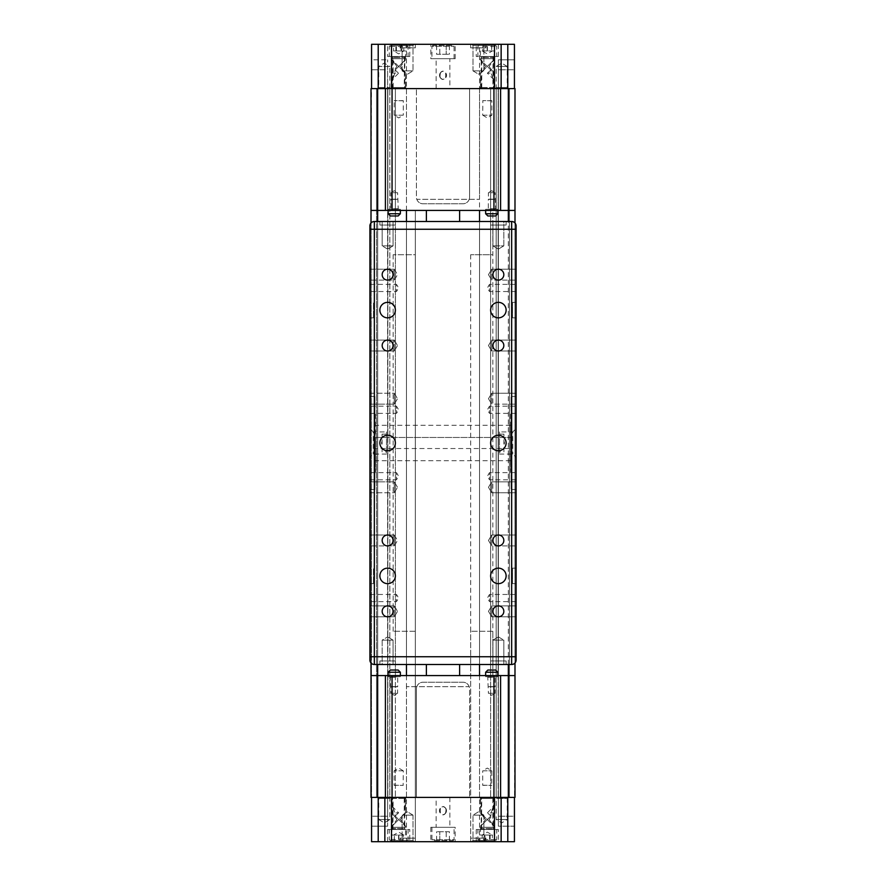 <?xml version="1.0" encoding="UTF-8"?>
<svg xmlns="http://www.w3.org/2000/svg" width="886" height="886" viewBox="0 0 886 886"><rect width="100%" height="100%" fill="white"/><g stroke="black" fill="none" stroke-linecap="round" stroke-linejoin="round"><path stroke-width="0.66" stroke-dasharray="4.43 3.32" d="M492.837 631.275L470.687 631.275L492.837 631.275L492.837 675.575L393.162 675.575L492.837 675.575L470.687 675.575L492.837 675.575L492.837 210.425L470.687 210.425L492.837 210.425L492.837 254.725L470.687 254.725L492.837 254.725M514.434 841.7L507.789 841.7L507.789 797.4L500.59 797.4L500.59 675.575L393.162 675.575L415.312 675.575L415.312 210.425L393.162 210.425L470.687 210.425L385.41 210.425L385.41 88.6L514.434 88.6L509.45 88.6L509.45 210.425L496.16 210.425L514.987 210.425L490.622 210.425L514.987 210.425L496.16 210.425L509.45 210.425L509.45 88.6L514.987 88.6L514.987 210.425L498.154 210.425L514.987 210.425L514.987 88.6L509.45 88.6L514.987 88.6L514.987 210.425L514.987 88.6L507.789 88.6L507.789 44.3L514.434 44.3L514.434 88.6L514.434 59.805L514.434 88.6L509.45 88.6L509.45 210.425L509.45 88.6L514.434 88.6L498.154 88.6L514.987 88.6L514.987 675.575L514.987 210.425L514.987 675.575L509.45 675.575L509.45 88.6L509.45 675.575L498.375 675.575L498.375 210.425L496.16 210.425L498.375 210.425L498.375 59.805L498.375 210.425L498.375 69.772L498.375 210.425L498.375 88.6L496.16 88.6L498.375 88.6L498.375 675.575L496.16 675.575L496.16 88.6L498.375 88.6L496.16 88.6L496.16 675.575L498.375 675.575L498.375 210.425L498.375 675.575L509.45 675.575L509.45 210.425L509.45 675.575L514.987 675.575L514.987 210.425L514.987 675.575L509.45 675.575L509.45 210.425L509.45 675.575L498.375 675.575L498.375 210.425L498.375 675.575L496.16 675.575L496.16 210.425L496.16 675.575L498.375 675.575L498.375 210.425L498.375 675.575L509.45 675.575L509.45 210.425L509.45 675.575L514.987 675.575L514.987 210.425L514.987 675.575L498.154 675.575L498.154 210.425L490.622 210.425L498.154 210.425L498.154 88.6L490.622 88.6L498.154 88.6L498.154 675.575L490.622 675.575L490.622 88.6L490.622 675.575L498.154 675.575L498.154 210.425L498.154 675.575L514.987 675.575L498.154 675.575L514.987 675.575L498.375 675.575L514.987 675.575L514.987 797.4L509.45 797.4L509.45 675.575L496.16 675.575L509.45 675.575L509.45 797.4L514.987 797.4L514.987 675.575L514.987 797.4L509.45 797.4L509.45 675.575L509.45 797.4L514.987 797.4L495.052 797.4L508.342 797.4L508.342 675.575L514.987 675.575L514.434 816.227L514.434 797.4L509.45 797.4L509.45 675.575L509.45 797.4L514.434 797.4L509.45 797.4L509.45 675.575L509.45 797.4L514.434 797.4L371.566 797.4L376.55 797.4L376.55 675.575L371.012 675.575L371.012 210.425L508.342 210.425L406.452 210.425L492.837 210.425L415.312 210.425L415.312 254.725L393.162 254.725L415.312 254.725M390.947 797.4L389.84 798.507L389.84 819.55L384.302 822.872L378.765 819.55L389.84 819.55L378.765 819.55L378.765 798.507L389.84 798.507L378.765 798.507L377.657 797.4L390.947 797.4L371.012 797.4L371.012 675.575L395.377 675.575L371.012 675.575L389.84 675.575L371.012 675.575L389.84 675.575L371.012 675.575L387.846 675.575L371.012 675.575L387.625 675.575L371.012 675.575L376.55 675.575L376.55 210.425L389.84 210.425L371.012 210.425L395.377 210.425L371.012 210.425L389.84 210.425L371.012 210.425L389.84 210.425L376.55 210.425L376.55 88.6L376.55 210.425L376.55 88.6L371.012 88.6L376.55 88.6L376.55 210.425L376.55 88.6L371.012 88.6L371.012 210.425L371.012 88.6L376.55 88.6L371.566 88.6L371.566 69.772L371.566 88.6L507.789 88.6M385.41 88.6L371.566 88.6L395.377 88.6L395.377 210.425L395.377 88.6L387.846 88.6L387.846 210.425L395.377 210.425L395.377 675.575L395.377 210.425L387.846 210.425L387.846 675.575L387.846 88.6L371.012 88.6L371.566 816.227L371.012 88.6L390.947 88.6L377.657 88.6L377.657 210.425L371.012 210.425L371.566 69.772L371.566 88.6L376.55 88.6L376.55 797.4L371.012 797.4L376.55 797.4L371.012 797.4L371.012 210.425L371.012 675.575L514.987 675.575L514.987 797.4L490.622 797.4L514.434 797.4L514.434 826.195L514.434 797.4L507.789 797.4M387.625 675.575L387.625 210.425L389.84 210.425L387.625 210.425L387.625 88.6L389.84 88.6L387.625 88.6L387.625 210.425L387.625 69.772L387.625 210.425L387.625 88.6L389.84 88.6L387.625 88.6L387.625 210.425L387.625 59.805L387.625 826.195L387.625 675.575L387.625 816.227L387.625 675.575L387.625 797.4L389.84 797.4L387.625 797.4L387.625 675.575M389.84 675.575L389.84 88.6L389.84 797.4L387.625 797.4L389.84 797.4L389.84 675.575M514.987 663.005L514.987 222.995M479.547 210.425L479.547 675.575L470.687 675.575L479.547 675.575L479.547 210.425L470.687 210.425L479.547 210.425L479.547 44.3L470.687 44.3L479.547 44.3M459.612 221.5L406.452 221.5L406.452 664.5L406.452 221.5L374.335 221.5A4.43 4.43 0 0 0 369.905 225.93L369.905 660.07A4.43 4.43 0 0 0 374.335 664.5L479.547 664.5L479.547 221.5L459.612 221.5L459.612 210.425L426.387 210.425L459.612 210.425M415.312 631.275L393.162 631.275L415.312 631.275L415.312 675.575L415.312 210.425L415.312 841.7L399.807 841.7L486.192 841.7L415.312 841.7L415.312 675.575L470.687 675.575L406.452 675.575L406.452 44.3L470.687 44.3L406.452 44.3M406.452 210.425L406.452 675.575L377.657 675.575L508.342 675.575L508.342 210.425L377.657 210.425L377.657 797.4L508.342 797.4L507.235 798.507L496.16 798.507L507.235 798.507L507.235 819.55L496.16 819.55L496.16 798.507L495.052 797.4M371.012 663.005L371.012 222.995M393.162 254.725L393.162 631.275M490.622 675.575L498.154 675.575L490.622 675.575L490.622 797.4L490.622 675.575M496.16 675.575L498.375 675.575L496.16 675.575L496.16 797.4L498.375 797.4L496.16 797.4L498.375 797.4L498.375 675.575L498.375 797.4L496.16 797.4L496.16 675.575M507.789 841.7L371.566 841.7L371.566 797.4L376.55 797.4L371.012 797.4L371.012 675.575L377.657 675.575M388.179 675.575L400.361 675.575L388.179 675.575L400.361 675.575L388.179 675.575L388.179 676.683L400.361 676.683L388.179 676.683M485.639 675.575L497.821 675.575L485.639 675.575L497.821 675.575L485.639 675.575L485.639 676.683L497.821 676.683L485.639 676.683M470.687 254.725L470.687 841.7L479.547 841.7L470.687 841.7L470.687 631.275M498.375 816.227L498.375 675.575L498.375 826.195L498.375 675.575L498.375 826.195L498.375 816.227L514.434 816.227L514.434 826.195L498.375 826.195L514.434 826.195L514.434 816.227L498.375 816.227M498.154 675.575L498.154 797.4L498.154 675.575M398.257 676.683L390.283 676.683L398.257 676.683L390.837 677.236L397.703 677.236L397.703 686.65L390.837 686.65L397.703 686.65L390.947 686.838L397.592 686.838L397.592 693.295L390.947 693.295L390.283 676.683M390.947 693.295L397.592 693.295L394.27 695.288L390.947 693.295M495.717 676.683L487.743 676.683L495.717 676.683L488.297 677.236L495.163 677.236L495.163 686.65L488.297 686.65L495.163 686.65L488.407 686.838L495.052 686.838L495.052 693.295L488.407 693.295L487.743 676.683M488.407 693.295L495.052 693.295L491.73 695.288L488.407 693.295M500.59 797.4L378.211 797.4L378.211 841.7M385.41 797.4L385.41 675.575M455.182 841.7L430.817 841.7L455.182 841.7L455.182 827.302L430.817 827.302L455.182 827.302M409.775 841.7L387.625 841.7L409.775 841.7L409.775 829.517L387.625 829.517L409.775 829.517M498.375 841.7L476.225 841.7L498.375 841.7L498.375 829.517L476.225 829.517L498.375 829.517M414.205 841.7L400.915 841.7L414.205 841.7L400.915 841.7L414.205 841.7L413.009 840.504L402.111 840.504L413.009 840.504L414.205 841.7M485.085 841.7L471.795 841.7L485.085 841.7L471.795 841.7L485.085 841.7L483.889 840.504L472.991 840.504L483.889 840.504L485.085 841.7M399.907 838.156L415.312 838.156L399.907 838.156M486.093 838.156L470.687 838.156L486.093 838.156M483.889 815.12L483.889 840.504L472.991 840.504L483.889 840.504L483.889 815.12L472.991 815.12L483.889 815.12L472.991 815.12L483.889 815.12L478.44 811.853L483.889 815.12M413.009 815.12L413.009 840.504L402.111 840.504L413.009 840.504L413.009 815.12L402.111 815.12L413.009 815.12L402.111 815.12L413.009 815.12L407.56 811.853L413.009 815.12M495.728 829.517L477.886 829.517L495.728 829.517M494.742 840.592L478.994 840.592L494.742 840.592M492.406 840.592L482.194 840.592L492.406 840.592L492.406 835.055L484.476 835.055L484.476 840.592M489.581 835.055L489.581 840.592M485.019 840.592L485.019 835.055L492.406 835.055L487.3 832.098L482.194 835.055L482.194 840.592M490.124 835.055L490.124 840.592M403.163 829.517L389.286 829.517L403.163 829.517M454.075 827.302L431.925 827.302L454.075 827.302L454.075 839.707L431.925 839.707L454.075 839.707L453.189 840.592L432.811 840.592L453.189 840.592M501.144 797.4L501.144 841.7M384.856 841.7L384.856 797.4M371.566 797.4L395.377 797.4L371.566 797.4L371.566 826.195L371.566 797.4L378.211 797.4M402.632 840.592L390.394 840.592L402.632 840.592M403.052 840.592L394.192 840.592L403.208 840.592L403.052 835.055L394.192 835.055L403.208 835.055L403.208 840.592M394.348 840.592L394.348 835.055L394.192 840.592M398.855 835.055L398.855 840.592M398.545 835.055L398.545 840.592M446.201 840.592L436.61 840.592L446.201 840.592L446.201 831.732L449.39 831.732L436.61 831.732L446.201 831.732L446.201 840.592M449.39 840.592L449.39 831.732M439.799 840.592L439.799 831.732L439.799 840.592M436.61 840.592L436.61 831.732M371.566 816.227L371.566 826.195L371.566 816.227L387.625 816.227L371.566 816.227M376.55 675.575L376.55 797.4L376.55 675.575M387.846 675.575L387.846 797.4L387.846 675.575M395.377 675.575L395.377 797.4L395.377 675.575M400.428 819.55L405.566 826.195L400.428 819.55L405.566 812.905L400.428 819.55M398.7 819.55L405.345 826.195L398.7 819.55L405.345 812.905L398.7 819.55L395.189 816.039C394.536 811.022 393.484 807.766 392.055 806.26C393.484 807.766 394.536 811.022 395.189 816.039L398.7 819.55L392.055 826.195L398.7 819.55M398.7 798.507L405.345 798.507L398.7 798.507M396.972 819.55L391.834 812.905L396.972 819.55L391.834 826.195L396.972 819.55M395.189 816.039C399.387 811.964 399.387 811.964 395.189 816.039C399.387 811.964 399.387 811.964 395.189 816.039M392.055 798.507L392.055 806.26L398.7 812.905L391.834 812.905L391.834 798.507L405.566 798.507L391.834 798.507L390.726 797.4L406.674 797.4L390.726 797.4M391.834 835.055L405.566 835.055L391.834 835.055L391.834 826.195L392.055 827.302L405.345 827.302L392.055 827.302L393.162 828.41L404.237 828.41L393.162 828.41M398.7 797.4L405.123 797.4L398.7 797.4M490.811 816.039L487.3 819.55L490.811 816.039C486.613 811.964 486.613 811.964 490.811 816.039C486.613 811.964 486.613 811.964 490.811 816.039C491.464 811.022 492.516 807.766 493.945 806.26C492.516 807.766 491.464 811.022 490.811 816.039M489.028 819.55L494.166 826.195L489.028 819.55L494.166 812.905L489.028 819.55M487.3 819.55L493.945 826.195L480.655 812.905L487.3 819.55L480.655 826.195L487.3 819.55M487.3 798.507L480.655 798.507L487.3 798.507M485.572 819.55L480.433 812.905L485.572 819.55L480.433 826.195L485.572 819.55M480.655 798.507L480.433 812.905L480.433 798.507L494.166 798.507L480.433 798.507L479.326 797.4L495.274 797.4L479.326 797.4M480.433 835.055L494.166 835.055L480.433 835.055L480.433 826.195L480.655 827.302L493.945 827.302L480.655 827.302L481.762 828.41L492.837 828.41L481.762 828.41M487.3 797.4L480.876 797.4L487.3 797.4M436.388 827.302L449.866 827.302L436.388 827.302M436.133 797.4L449.866 797.4L436.133 797.4L436.133 827.302M440.342 808.442L440.342 812.938C442.114 815.242 443.886 815.242 445.658 812.938L445.658 808.442C443.886 806.138 442.114 806.138 440.342 808.442A3.478 3.478 0 0 0 440.342 812.938M445.658 812.938A3.478 3.478 0 0 0 445.658 808.442M440.054 808.641L439.412 810.69L440.054 812.739C442.014 815.574 443.986 815.574 445.946 812.739A3.588 3.588 0 0 0 445.946 808.641C443.986 805.806 442.014 805.806 440.054 808.641A3.588 3.588 0 0 0 440.054 812.739L440.209 813.049M445.946 812.739L445.946 808.641M492.837 797.4L481.762 797.4L492.837 797.4L492.837 829.296L481.762 829.296L493.059 829.517L481.541 829.517L493.059 829.517M481.209 829.517L493.391 829.517L481.209 829.517L481.209 797.4L493.391 797.4L481.209 797.4M482.848 785.217L491.874 785.35L482.726 785.35L482.726 770.82L491.874 770.82L482.726 770.82L487.3 768.073L491.874 770.82L491.752 785.217M404.237 797.4L393.162 797.4L404.237 797.4L404.237 829.296L393.162 829.296L404.459 829.517L392.941 829.517L404.459 829.517M392.609 829.517L404.791 829.517L392.609 829.517L392.609 797.4L404.791 797.4L392.609 797.4M394.248 785.217L403.274 785.35L394.126 785.35L394.126 770.82L403.274 770.82L403.152 785.217M403.274 770.82L394.126 770.82L398.7 768.073L403.274 770.82M496.16 819.55L507.235 819.55L501.697 822.872L496.16 819.55M416.797 686.65A6.645 6.645 0 0 1 423.065 682.22L462.935 682.22A6.645 6.645 0 0 1 469.203 686.65L406.452 686.65L469.203 686.65A6.645 6.645 0 0 1 469.58 688.865L469.58 797.4L479.547 797.4L479.547 686.65L479.547 797.4L406.452 797.4L406.452 686.65L406.452 797.4L469.58 797.4L469.58 688.865A6.645 6.645 0 0 0 462.935 682.22L423.065 682.22A6.645 6.645 0 0 0 416.42 688.865A6.645 6.645 0 0 1 416.797 686.65M416.42 688.865L416.42 797.4L416.42 688.865M459.612 664.5L459.612 675.575L426.387 675.575L459.612 675.575M426.387 664.5L426.387 675.575M479.547 664.5L511.665 664.5A4.43 4.43 0 0 0 516.095 660.07L516.095 225.93A4.43 4.43 0 0 0 511.665 221.5L479.547 221.5L479.547 664.5L479.547 221.5M382.176 664.5L393.074 664.5L382.176 664.5L393.074 664.5L382.176 664.5L382.176 640.135L393.074 640.135L382.176 640.135L393.074 640.135L382.176 640.135L387.625 636.868L382.176 640.135L382.176 664.5M379.873 664.5L395.377 664.5L379.873 664.5L379.873 660.956L395.377 660.956L379.873 660.956M503.824 664.5L492.926 664.5L503.824 664.5L492.926 664.5L503.824 664.5L503.824 640.135L492.926 640.135L503.824 640.135L492.926 640.135L503.824 640.135L503.824 664.5M506.127 664.5L490.622 664.5L506.127 664.5L506.127 660.956L490.622 660.956L506.127 660.956M426.387 221.5L426.387 210.425M406.452 221.5L406.452 664.5M490.622 225.044L506.127 225.044L490.622 225.044L490.622 221.5L506.127 221.5L492.926 221.5L503.824 221.5L492.926 221.5L503.824 221.5L503.824 245.865L492.926 245.865L503.824 245.865L492.926 245.865L503.824 245.865L498.375 249.132L503.824 245.865L503.824 221.5M379.873 221.5L395.377 221.5L379.873 221.5L379.873 225.044L395.377 225.044L379.873 225.044M382.176 221.5L393.074 221.5L382.176 221.5L393.074 221.5L382.176 221.5L382.176 245.865L393.074 245.865L382.176 245.865L393.074 245.865L382.176 245.865L382.176 221.5M504.355 444.107L504.355 441.892L503.912 444.107M381.644 444.107L381.644 441.892L382.087 444.107M503.912 451.86L503.912 434.14L503.912 451.86L499.482 451.86L499.482 434.14L499.482 451.86M382.087 451.86L382.087 434.14L382.087 451.86L386.517 451.86L386.517 434.14L386.517 451.86M386.517 431.925L386.517 454.075L386.517 431.925L373.227 431.925L373.227 454.075L373.227 431.925L369.905 428.602L369.905 457.397L369.905 428.602M369.905 345.54L369.905 350.989L369.905 345.54M369.905 280.109L369.905 269.211L369.905 280.109L369.905 269.211L394.27 269.211L394.27 280.109L394.27 269.211L394.27 280.109L394.27 269.211L397.537 274.66L394.27 280.109L369.905 280.109L394.27 280.109L397.537 274.66L394.27 269.211L369.905 269.211M369.905 350.989L394.27 350.989L397.537 345.54L394.27 350.989L369.905 350.989L369.905 340.091L394.27 340.091L394.27 350.989L394.27 340.091L394.27 350.989L394.27 340.091L397.537 345.54L394.27 340.091L369.905 340.091M373.449 317.852L369.905 317.852L369.905 302.347L373.449 302.347L373.449 317.852L373.449 302.347M369.905 487.3L369.905 492.749L369.905 487.3M369.905 492.749L394.27 492.749L397.537 487.3L394.27 481.851L369.905 481.851L394.27 481.851L397.537 487.3L394.27 492.749L394.27 481.851L394.27 492.749L394.27 481.851L394.27 492.749L369.905 492.749L369.905 393.251L369.905 404.149L369.905 393.251L394.27 393.251L394.27 404.149L394.27 393.251L394.27 404.149L394.27 393.251L397.537 398.7L394.27 404.149L369.905 404.149L394.27 404.149L397.537 398.7L394.27 393.251L369.905 393.251M369.905 611.34L369.905 616.789L369.905 611.34M369.905 545.909L369.905 535.011L369.905 545.909L369.905 535.011L394.27 535.011L394.27 545.909L394.27 535.011L394.27 545.909L394.27 535.011L397.537 540.46L394.27 545.909L369.905 545.909L394.27 545.909L397.537 540.46L394.27 535.011L369.905 535.011M369.905 616.789L394.27 616.789L397.537 611.34L394.27 616.789L369.905 616.789L369.905 605.891L394.27 605.891L394.27 616.789L394.27 605.891L394.27 616.789L394.27 605.891L397.537 611.34L394.27 605.891L369.905 605.891M373.449 583.652L369.905 583.652L369.905 568.147L373.449 568.147L373.449 583.652L373.449 568.147M369.905 601.638L369.905 594.462L396.485 594.462L396.485 601.638L396.485 594.462L398.645 598.05L396.485 601.638L369.905 601.638M369.905 472.637L369.905 479.813L369.905 472.637L396.485 472.637L396.485 479.813L396.485 472.637L398.645 476.225L396.485 479.813L369.905 479.813M369.905 406.187L369.905 413.363L369.905 406.187L396.485 406.187L396.485 413.363L396.485 406.187L398.645 409.775L396.485 413.363L369.905 413.363M369.905 291.538L369.905 284.362L396.485 284.362L396.485 291.538L396.485 284.362L398.645 287.95L396.485 291.538L369.905 291.538M499.482 431.925L499.482 454.075L499.482 431.925L512.772 431.925L512.772 454.075L512.772 431.925L516.095 428.602L516.095 457.397L516.095 428.602M516.095 568.147L516.095 583.652L516.095 568.147L512.551 568.147L512.551 583.652L512.551 568.147M516.095 605.891L516.095 616.789L516.095 605.891L516.095 616.789L516.095 605.891L491.73 605.891L491.73 616.789L491.73 605.891L491.73 616.789L491.73 605.891L516.095 605.891M516.095 540.46L516.095 545.909L516.095 540.46M516.095 545.909L516.095 535.011L516.095 545.909L491.73 545.909L491.73 535.011L491.73 545.909L491.73 535.011L491.73 545.909L516.095 545.909M516.095 396.485L516.095 489.515L516.095 396.485L511.111 396.485L511.111 489.515L511.111 396.485M516.095 481.851L516.095 492.749L516.095 481.851L516.095 492.749L516.095 481.851L491.73 481.851L491.73 492.749L491.73 481.851L491.73 492.749L491.73 481.851L516.095 481.851M516.095 398.7L516.095 404.149L516.095 398.7M516.095 404.149L516.095 393.251L516.095 404.149L491.73 404.149L491.73 393.251L491.73 404.149L491.73 393.251L491.73 404.149L516.095 404.149M516.095 302.347L516.095 317.852L516.095 302.347L512.551 302.347L512.551 317.852L512.551 302.347M516.095 340.091L516.095 350.989L516.095 340.091L516.095 350.989L516.095 340.091L491.73 340.091L491.73 350.989L491.73 340.091L491.73 350.989L491.73 340.091L516.095 340.091M516.095 274.66L516.095 280.109L516.095 274.66M516.095 280.109L516.095 269.211L516.095 280.109L491.73 280.109L491.73 269.211L491.73 280.109L491.73 269.211L491.73 280.109L516.095 280.109M516.095 594.462L516.095 601.638L516.095 594.462L489.515 594.462L489.515 601.638L489.515 594.462L487.355 598.05L489.515 601.638L516.095 601.638M516.095 472.637L516.095 479.813L516.095 472.637L489.515 472.637L489.515 479.813L489.515 472.637L487.355 476.225L489.515 479.813L516.095 479.813M516.095 406.187L516.095 413.363L516.095 406.187L489.515 406.187L489.515 413.363L489.515 406.187L487.355 409.775L489.515 413.363L516.095 413.363M516.095 284.362L516.095 291.538L516.095 284.362L489.515 284.362L489.515 291.538L489.515 284.362L487.355 287.95L489.515 291.538L516.095 291.538M375.442 414.205L375.442 471.795L374.889 414.205M375.442 437.462L375.442 460.72L375.442 437.462L510.557 437.462L510.557 448.537L375.442 448.537L510.557 448.537L510.557 460.72L510.557 425.28L510.557 437.462L375.442 437.462M510.557 414.205L510.557 471.795L511.111 414.205M379.873 443A7.752 7.752 0 0 1 391.501 436.289A7.752 7.752 0 0 1 391.501 449.711A7.752 7.752 0 0 1 379.873 443M374.889 396.485L374.889 489.515L374.889 396.485L369.905 396.485M387.625 249.132L382.176 245.865L387.625 249.132L393.074 245.865L393.074 221.5L393.074 245.865L387.625 249.132M382.176 274.66A5.449 5.449 0 0 1 390.349 269.942A5.449 5.449 0 0 1 390.349 279.378A5.449 5.449 0 0 1 382.176 274.66M382.176 345.54A5.449 5.449 0 0 1 390.349 340.822A5.449 5.449 0 0 1 390.349 350.258A5.449 5.449 0 0 1 382.176 345.54M379.873 310.1A7.752 7.752 0 0 1 391.501 303.389A7.752 7.752 0 0 1 391.501 316.811A7.752 7.752 0 0 1 379.873 310.1M382.176 540.46A5.449 5.449 0 0 1 390.349 535.742A5.449 5.449 0 0 1 390.349 545.178A5.449 5.449 0 0 1 382.176 540.46M382.176 611.34A5.449 5.449 0 0 1 390.349 606.622A5.449 5.449 0 0 1 390.349 616.058A5.449 5.449 0 0 1 382.176 611.34M379.873 575.9A7.752 7.752 0 0 1 391.501 569.189A7.752 7.752 0 0 1 391.501 582.611A7.752 7.752 0 0 1 379.873 575.9M506.127 225.044L506.127 221.5M498.375 636.868L503.824 640.135L498.375 636.868L492.926 640.135L492.926 664.5L492.926 640.135L498.375 636.868M506.127 443A7.752 7.752 0 0 0 494.499 436.289A7.752 7.752 0 0 0 494.499 449.711A7.752 7.752 0 0 0 506.127 443M503.824 274.66A5.449 5.449 0 0 0 495.651 269.942A5.449 5.449 0 0 0 495.651 279.378A5.449 5.449 0 0 0 503.824 274.66M503.824 345.54A5.449 5.449 0 0 0 495.651 340.822A5.449 5.449 0 0 0 495.651 350.258A5.449 5.449 0 0 0 503.824 345.54M506.127 310.1A7.752 7.752 0 0 0 494.499 303.389A7.752 7.752 0 0 0 494.499 316.811A7.752 7.752 0 0 0 506.127 310.1M503.824 540.46A5.449 5.449 0 0 0 495.651 535.742A5.449 5.449 0 0 0 495.651 545.178A5.449 5.449 0 0 0 503.824 540.46M503.824 611.34A5.449 5.449 0 0 0 495.651 606.622A5.449 5.449 0 0 0 495.651 616.058A5.449 5.449 0 0 0 503.824 611.34M506.127 575.9A7.752 7.752 0 0 0 494.499 569.189A7.752 7.752 0 0 0 494.499 582.611A7.752 7.752 0 0 0 506.127 575.9M488.463 274.66L491.73 280.109L488.463 274.66L491.73 269.211L516.095 269.211L491.73 269.211L488.463 274.66M488.463 345.54L491.73 340.091L488.463 345.54L491.73 350.989L516.095 350.989L491.73 350.989L488.463 345.54M488.463 398.7L491.73 404.149L488.463 398.7L491.73 393.251L516.095 393.251L491.73 393.251L488.463 398.7M488.463 487.3L491.73 481.851L488.463 487.3L491.73 492.749L516.095 492.749L491.73 492.749L488.463 487.3M488.463 540.46L491.73 545.909L488.463 540.46L491.73 535.011L516.095 535.011L491.73 535.011L488.463 540.46M488.463 611.34L491.73 605.891L488.463 611.34L491.73 616.789L516.095 616.789L491.73 616.789L488.463 611.34M497.821 210.425L485.639 210.425L497.821 210.425L485.639 210.425L497.821 210.425L497.821 209.317L485.639 209.317L497.821 209.317M400.361 210.425L388.179 210.425L400.361 210.425L388.179 210.425L400.361 210.425L400.361 209.317L388.179 209.317L400.361 209.317M495.052 88.6L496.16 87.492L496.16 66.45L501.697 63.127L507.235 66.45L496.16 66.45L507.235 66.45L507.235 87.492L496.16 87.492L507.235 87.492L508.342 88.6L495.052 88.6L514.434 88.6M508.342 210.425L508.342 88.6L377.657 88.6L378.765 87.492L389.84 87.492L378.765 87.492L378.765 66.45L389.84 66.45L389.84 87.492L390.947 88.6M387.625 69.772L387.625 59.805L387.625 69.772L371.566 69.772L371.566 59.805L371.566 69.772L371.566 59.805L371.566 69.772L387.625 69.772M387.846 210.425L387.846 88.6L387.846 210.425M487.743 209.317L495.717 209.317L487.743 209.317L495.163 208.764L488.297 208.764L488.297 199.35L495.163 199.35L488.297 199.35L495.052 199.162L488.407 199.162L488.407 192.705L495.052 192.705L495.717 209.317M495.052 192.705L488.407 192.705L491.73 190.711L495.052 192.705M390.283 209.317L398.257 209.317L390.283 209.317L397.703 208.764L390.837 208.764L390.837 199.35L397.703 199.35L390.837 199.35L397.592 199.162L390.947 199.162L390.947 192.705L397.592 192.705L398.257 209.317M397.592 192.705L390.947 192.705L394.27 190.711L397.592 192.705M500.59 88.6L500.59 210.425M371.566 44.3L507.789 44.3M430.817 44.3L455.182 44.3L430.817 44.3L430.817 58.697L455.182 58.697L430.817 58.697M476.225 44.3L498.375 44.3L476.225 44.3L476.225 56.482L498.375 56.482L476.225 56.482M387.625 44.3L409.775 44.3L387.625 44.3L387.625 56.482L409.775 56.482L387.625 56.482M471.795 44.3L485.085 44.3L471.795 44.3L485.085 44.3L471.795 44.3L472.991 45.496L483.889 45.496L472.991 45.496L471.795 44.3M400.915 44.3L414.205 44.3L400.915 44.3L414.205 44.3L400.915 44.3L402.111 45.496L413.009 45.496L402.111 45.496L400.915 44.3M486.093 47.844L470.687 47.844L486.093 47.844M399.907 47.844L415.312 47.844L399.907 47.844M402.111 70.88L402.111 45.496L413.009 45.496L402.111 45.496L402.111 70.88L413.009 70.88L402.111 70.88L413.009 70.88L402.111 70.88L407.56 74.147L402.111 70.88M472.991 70.88L472.991 45.496L483.889 45.496L472.991 45.496L472.991 70.88L483.889 70.88L472.991 70.88L483.889 70.88L472.991 70.88L478.44 74.147L472.991 70.88M390.272 56.482L408.114 56.482L390.272 56.482M391.258 45.407L407.006 45.407L391.258 45.407M393.594 45.407L403.806 45.407L393.594 45.407L393.594 50.945L401.524 50.945L401.524 45.407M396.419 50.945L396.419 45.407M400.981 45.407L400.981 50.945L393.594 50.945L398.7 53.902L403.806 50.945L403.806 45.407M395.876 50.945L395.876 45.407M482.837 56.482L496.714 56.482L482.837 56.482M431.925 58.697L454.075 58.697L431.925 58.697L431.925 46.293L454.075 46.293L431.925 46.293L432.811 45.407L453.189 45.407L432.811 45.407M371.566 88.6L371.566 59.805L387.625 59.805L371.566 59.805M384.856 88.6L384.856 44.3M501.144 44.3L501.144 88.6M483.368 45.407L495.606 45.407L483.368 45.407M482.948 45.407L491.808 45.407L482.792 45.407L482.948 50.945L491.808 50.945L482.792 50.945L482.792 45.407M491.652 45.407L491.652 50.945L491.808 45.407M487.145 50.945L487.145 45.407M487.455 50.945L487.455 45.407M439.799 45.407L449.39 45.407L439.799 45.407L439.799 54.267L436.61 54.267L449.39 54.267L439.799 54.267L439.799 45.407M436.61 45.407L436.61 54.267M446.201 45.407L446.201 54.267L446.201 45.407M449.39 45.407L449.39 54.267M514.434 69.772L514.434 59.805L514.434 69.772L498.375 69.772L514.434 69.772M485.572 66.45L480.433 59.805L485.572 66.45L480.433 73.095L485.572 66.45M487.3 66.45L480.655 59.805L487.3 66.45L480.655 73.095L487.3 66.45L490.811 69.961C491.464 74.978 492.516 78.234 493.945 79.74C492.516 78.234 491.464 74.978 490.811 69.961L487.3 66.45L493.945 59.805L487.3 66.45M487.3 87.492L480.655 87.492L487.3 87.492M489.028 66.45L494.166 73.095L489.028 66.45L494.166 59.805L489.028 66.45M490.811 69.961C486.613 74.036 486.613 74.036 490.811 69.961C486.613 74.036 486.613 74.036 490.811 69.961M493.945 87.492L493.945 79.74L487.3 73.095L494.166 73.095L494.166 87.492L480.433 87.492L494.166 87.492L495.274 88.6L479.326 88.6L495.274 88.6M494.166 50.945L480.433 50.945L494.166 50.945L494.166 59.805L493.945 58.697L480.655 58.697L493.945 58.697L492.837 57.59L481.762 57.59L492.837 57.59M487.3 88.6L480.876 88.6L487.3 88.6M395.189 69.961L398.7 66.45L395.189 69.961C399.387 74.036 399.387 74.036 395.189 69.961C399.387 74.036 399.387 74.036 395.189 69.961C394.536 74.978 393.484 78.234 392.055 79.74C393.484 78.234 394.536 74.978 395.189 69.961M396.972 66.45L391.834 59.805L396.972 66.45L391.834 73.095L396.972 66.45M398.7 66.45L392.055 59.805L405.345 73.095L398.7 66.45L405.345 59.805L398.7 66.45M398.7 87.492L405.345 87.492L398.7 87.492M400.428 66.45L405.566 73.095L400.428 66.45L405.566 59.805L400.428 66.45M405.345 87.492L405.566 73.095L405.566 87.492L391.834 87.492L405.566 87.492L406.674 88.6L390.726 88.6L406.674 88.6M405.566 50.945L391.834 50.945L405.566 50.945L405.566 59.805L405.345 58.697L392.055 58.697L405.345 58.697L404.237 57.59L393.162 57.59L404.237 57.59M398.7 88.6L405.123 88.6L398.7 88.6M449.612 58.697L436.133 58.697L449.612 58.697M449.866 88.6L436.133 88.6L449.866 88.6L449.866 58.697M445.658 77.558L445.658 73.062C443.886 70.758 442.114 70.758 440.342 73.062L440.342 77.558C442.114 79.862 443.886 79.862 445.658 77.558A3.478 3.478 0 0 0 445.658 73.062M440.342 73.062A3.478 3.478 0 0 0 440.342 77.558M445.946 77.359L446.588 75.31L445.946 73.261C443.986 70.426 442.014 70.426 440.054 73.261A3.588 3.588 0 0 0 440.054 77.359C442.014 80.194 443.986 80.194 445.946 77.359A3.588 3.588 0 0 0 445.946 73.261L445.791 72.951M440.054 73.261L440.054 77.359M393.162 88.6L404.237 88.6L393.162 88.6L393.162 56.704L404.237 56.704L392.941 56.482L404.459 56.482L392.941 56.482M404.791 56.482L392.609 56.482L404.791 56.482L404.791 88.6L392.609 88.6L404.791 88.6M403.152 100.782L394.126 100.65L403.274 100.65L403.274 115.18L394.126 115.18L403.274 115.18L398.7 117.927L394.126 115.18L394.248 100.782M481.762 88.6L492.837 88.6L481.762 88.6L481.762 56.704L492.837 56.704L481.541 56.482L493.059 56.482L481.541 56.482M493.391 56.482L481.209 56.482L493.391 56.482L493.391 88.6L481.209 88.6L493.391 88.6M491.752 100.782L482.726 100.65L491.874 100.65L491.874 115.18L482.726 115.18L482.848 100.782M482.726 115.18L491.874 115.18L487.3 117.927L482.726 115.18M389.84 66.45L378.765 66.45L384.302 63.127L389.84 66.45M469.203 199.35A6.645 6.645 0 0 1 462.935 203.78L423.065 203.78A6.645 6.645 0 0 1 416.797 199.35L479.547 199.35L416.797 199.35A6.645 6.645 0 0 1 416.42 197.135L416.42 88.6L406.452 88.6L406.452 199.35L406.452 88.6L479.547 88.6L479.547 199.35L479.547 88.6L416.42 88.6L416.42 197.135A6.645 6.645 0 0 0 423.065 203.78L462.935 203.78A6.645 6.645 0 0 0 469.58 197.135A6.645 6.645 0 0 1 469.203 199.35M469.58 197.135L469.58 88.6L469.58 197.135M508.342 664.5L508.342 221.5M377.657 664.5L377.657 221.5M495.728 839.485L477.886 839.485L495.728 839.485M403.163 839.485L389.286 839.485L403.163 839.485M400.361 672.252L388.179 672.252M497.821 672.252L485.639 672.252M415.312 44.3L415.312 47.844M378.211 44.3L378.211 88.6M390.272 46.515L408.114 46.515L390.272 46.515M482.837 46.515L496.714 46.515L482.837 46.515M485.639 213.747L497.821 213.747M388.179 213.747L400.361 213.747M400.361 676.683L400.361 675.575M497.821 676.683L497.821 675.575M415.312 841.7L415.312 838.156M399.807 841.7L400.406 838.156M486.192 841.7L485.594 838.156M470.687 841.7L470.687 838.156M472.991 840.504L471.795 841.7L472.991 840.504L472.991 815.12L472.991 840.504M478.44 811.853L472.991 815.12L478.44 811.853M402.111 840.504L400.915 841.7L402.111 840.504L402.111 815.12L402.111 840.504M407.56 811.853L402.111 815.12L407.56 811.853M479.547 675.575L479.547 841.7M476.225 829.517L476.225 841.7M495.606 840.592L496.714 839.485L496.714 829.517M478.994 840.592L477.886 839.485L477.886 829.517M387.625 829.517L387.625 841.7M430.817 827.302L430.817 841.7M407.006 840.592L408.114 839.485L408.114 829.517M390.394 840.592L389.286 839.485L389.286 829.517M403.13 834.656L398.7 832.098L394.27 834.656M431.925 827.302L431.925 839.707L432.811 840.592M387.625 826.195L371.566 826.195L387.625 826.195M406.452 675.575L406.452 841.7M406.674 797.4L405.566 798.507L405.566 812.905L405.345 798.507M405.566 835.055L405.566 826.195L404.237 828.41M392.276 797.4L392.276 798.507M405.123 797.4L405.123 798.507M495.274 797.4L494.166 798.507L494.166 812.905L487.3 812.905L493.945 806.26L493.945 798.507M494.166 835.055L494.166 826.195L492.837 828.41M480.876 797.4L480.876 798.507M493.724 797.4L493.724 798.507M449.866 797.4L449.866 827.302M481.541 829.517L481.762 797.4M493.391 797.4L493.391 829.517M392.941 829.517L393.162 797.4M404.791 797.4L404.791 829.517M503.912 434.14L499.482 434.14M386.517 434.14L382.087 434.14M386.517 454.075L373.227 454.075L369.905 457.397M499.482 454.075L512.772 454.075L516.095 457.397M375.442 471.795L374.889 471.795M511.111 471.795L510.557 471.795M510.557 425.28L375.442 425.28M510.557 460.72L375.442 460.72M395.377 221.5L395.377 225.044M387.625 636.868L393.074 640.135L393.074 664.5L393.074 640.135L387.625 636.868M395.377 660.956L395.377 664.5M374.889 489.515L369.905 489.515M498.375 249.132L492.926 245.865L492.926 221.5L492.926 245.865L498.375 249.132M490.622 664.5L490.622 660.956M516.095 317.852L512.551 317.852M516.095 489.515L511.111 489.515M516.095 583.652L512.551 583.652M485.639 209.317L485.639 210.425M388.179 209.317L388.179 210.425M470.687 44.3L470.687 47.844M486.192 44.3L485.594 47.844M399.807 44.3L400.406 47.844M413.009 45.496L414.205 44.3L413.009 45.496L413.009 70.88L413.009 45.496M407.56 74.147L413.009 70.88L407.56 74.147M483.889 45.496L485.085 44.3L483.889 45.496L483.889 70.88L483.889 45.496M478.44 74.147L483.889 70.88L478.44 74.147M409.775 56.482L409.775 44.3M390.394 45.407L389.286 46.515L389.286 56.482M407.006 45.407L408.114 46.515L408.114 56.482M498.375 56.482L498.375 44.3M455.182 58.697L455.182 44.3M478.994 45.407L477.886 46.515L477.886 56.482M495.606 45.407L496.714 46.515L496.714 56.482M482.87 51.344L487.3 53.902L491.73 51.344M454.075 58.697L454.075 46.293L453.189 45.407M498.375 59.805L514.434 59.805L498.375 59.805M479.326 88.6L480.433 87.492L480.433 73.095L480.655 87.492M480.433 50.945L480.433 59.805L481.762 57.59M493.724 88.6L493.724 87.492M480.876 88.6L480.876 87.492M390.726 88.6L391.834 87.492L391.834 73.095L398.7 73.095L392.055 79.74L392.055 87.492M391.834 50.945L391.834 59.805L393.162 57.59M405.123 88.6L405.123 87.492M392.276 88.6L392.276 87.492M436.133 88.6L436.133 58.697M404.459 56.482L404.237 88.6M392.609 88.6L392.609 56.482M493.059 56.482L492.837 88.6M481.209 88.6L481.209 56.482"/><path stroke-width="1.33" d="M508.342 664.5L508.342 675.575L500.59 675.575L514.987 675.575L508.342 675.575L508.342 797.4L514.987 797.4L514.987 663.005M514.987 222.995L514.987 210.425L508.342 210.425L514.987 210.425L514.987 88.6L508.342 88.6L508.342 210.425L500.59 210.425L500.59 88.6M479.547 675.575L479.547 664.5M479.547 221.5L479.547 210.425M406.452 675.575L406.452 664.5M406.452 221.5L406.452 210.425M385.41 88.6L385.41 210.425L371.012 210.425L500.59 210.425M500.59 797.4L500.59 675.575L371.012 675.575L371.012 663.005M371.012 222.995L371.012 88.6L391.501 88.6L391.501 44.3L371.566 44.3L371.566 88.6M377.657 675.575L371.012 675.575L371.012 797.4L377.657 797.4L377.657 664.5M514.434 797.4L514.434 841.7L514.434 797.4M391.501 797.4L494.499 797.4L494.499 841.7L391.501 841.7L391.501 797.4L377.657 797.4M494.499 841.7L501.144 841.7L501.144 797.4L494.499 797.4M501.144 797.4L508.342 797.4M385.41 675.575L385.41 797.4M501.144 841.7L514.434 841.7M371.566 797.4L371.566 841.7L391.501 841.7M384.856 797.4L384.856 841.7M390.394 670.037L398.146 670.037L390.394 670.037L388.179 672.252L400.361 672.252L398.146 670.037M388.179 675.575L388.179 672.252M487.854 670.037L495.606 670.037L487.854 670.037L485.639 672.252L497.821 672.252L495.606 670.037M485.639 675.575L485.639 672.252M459.612 664.5L459.612 675.575M426.387 664.5L426.387 675.575M374.335 664.5L511.665 664.5A4.43 4.43 0 0 0 516.095 660.07L516.095 225.93A4.43 4.43 0 0 0 511.665 221.5L374.335 221.5A4.43 4.43 0 0 0 369.905 225.93L369.905 660.07A4.43 4.43 0 0 0 374.335 664.5L374.335 221.5M459.612 221.5L459.612 210.425M426.387 221.5L426.387 210.425M503.824 221.5L490.622 221.5M369.905 269.211L369.905 280.109M369.905 340.091L369.905 350.989M369.905 302.347L369.905 317.852M369.905 393.251L369.905 492.749M369.905 535.011L369.905 545.909M369.905 605.891L369.905 616.789M369.905 568.147L369.905 583.652M369.905 594.462L369.905 601.638M369.905 284.362L369.905 291.538M379.873 443A7.752 7.752 0 0 1 391.501 436.289A7.752 7.752 0 0 1 391.501 449.711A7.752 7.752 0 0 1 379.873 443M506.127 575.9A7.752 7.752 0 0 1 494.499 582.611A7.752 7.752 0 0 1 494.499 569.189A7.752 7.752 0 0 1 506.127 575.9M503.824 611.34A5.449 5.449 0 0 1 495.651 616.058A5.449 5.449 0 0 1 495.651 606.622A5.449 5.449 0 0 1 503.824 611.34M503.824 540.46A5.449 5.449 0 0 1 495.651 545.178A5.449 5.449 0 0 1 495.651 535.742A5.449 5.449 0 0 1 503.824 540.46M506.127 310.1A7.752 7.752 0 0 1 494.499 316.811A7.752 7.752 0 0 1 494.499 303.389A7.752 7.752 0 0 1 506.127 310.1M503.824 345.54A5.449 5.449 0 0 1 495.651 350.258A5.449 5.449 0 0 1 495.651 340.822A5.449 5.449 0 0 1 503.824 345.54M503.824 274.66A5.449 5.449 0 0 1 495.651 279.378A5.449 5.449 0 0 1 495.651 269.942A5.449 5.449 0 0 1 503.824 274.66M506.127 443A7.752 7.752 0 0 1 494.499 449.711A7.752 7.752 0 0 1 494.499 436.289A7.752 7.752 0 0 1 506.127 443M379.873 575.9A7.752 7.752 0 0 1 391.501 569.189A7.752 7.752 0 0 1 391.501 582.611A7.752 7.752 0 0 1 379.873 575.9M382.176 611.34A5.449 5.449 0 0 1 390.349 606.622A5.449 5.449 0 0 1 390.349 616.058A5.449 5.449 0 0 1 382.176 611.34M382.176 540.46A5.449 5.449 0 0 1 390.349 535.742A5.449 5.449 0 0 1 390.349 545.178A5.449 5.449 0 0 1 382.176 540.46M379.873 310.1A7.752 7.752 0 0 1 391.501 303.389A7.752 7.752 0 0 1 391.501 316.811A7.752 7.752 0 0 1 379.873 310.1M382.176 345.54A5.449 5.449 0 0 1 390.349 340.822A5.449 5.449 0 0 1 390.349 350.258A5.449 5.449 0 0 1 382.176 345.54M382.176 274.66A5.449 5.449 0 0 1 390.349 269.942A5.449 5.449 0 0 1 390.349 279.378A5.449 5.449 0 0 1 382.176 274.66M391.501 44.3L494.499 44.3L494.499 88.6L508.342 88.6M494.499 88.6L391.501 88.6M514.434 88.6L514.434 44.3L494.499 44.3M371.566 59.805L371.566 44.3M384.856 44.3L384.856 88.6M501.144 88.6L501.144 44.3M495.606 215.962L487.854 215.962L495.606 215.962L497.821 213.747L485.639 213.747L487.854 215.962M497.821 210.425L497.821 213.747M398.146 215.962L390.394 215.962L398.146 215.962L400.361 213.747L388.179 213.747L390.394 215.962M400.361 210.425L400.361 213.747M508.342 221.5L508.342 210.425M377.657 221.5L377.657 88.6M493.945 675.575L493.945 797.4M392.055 797.4L392.055 675.575M507.789 841.7L507.789 797.4M378.211 841.7L378.211 797.4M511.665 221.5L511.665 229.252L516.095 229.252M369.905 229.252L511.665 229.252L511.665 656.747L369.905 656.747M516.095 656.747L511.665 656.747L511.665 664.5M392.055 210.425L392.055 88.6M493.945 88.6L493.945 210.425M378.211 44.3L378.211 88.6M507.789 44.3L507.789 88.6M400.361 675.575L400.361 672.252M497.821 675.575L497.821 672.252M485.639 210.425L485.639 213.747M388.179 210.425L388.179 213.747"/></g></svg>
